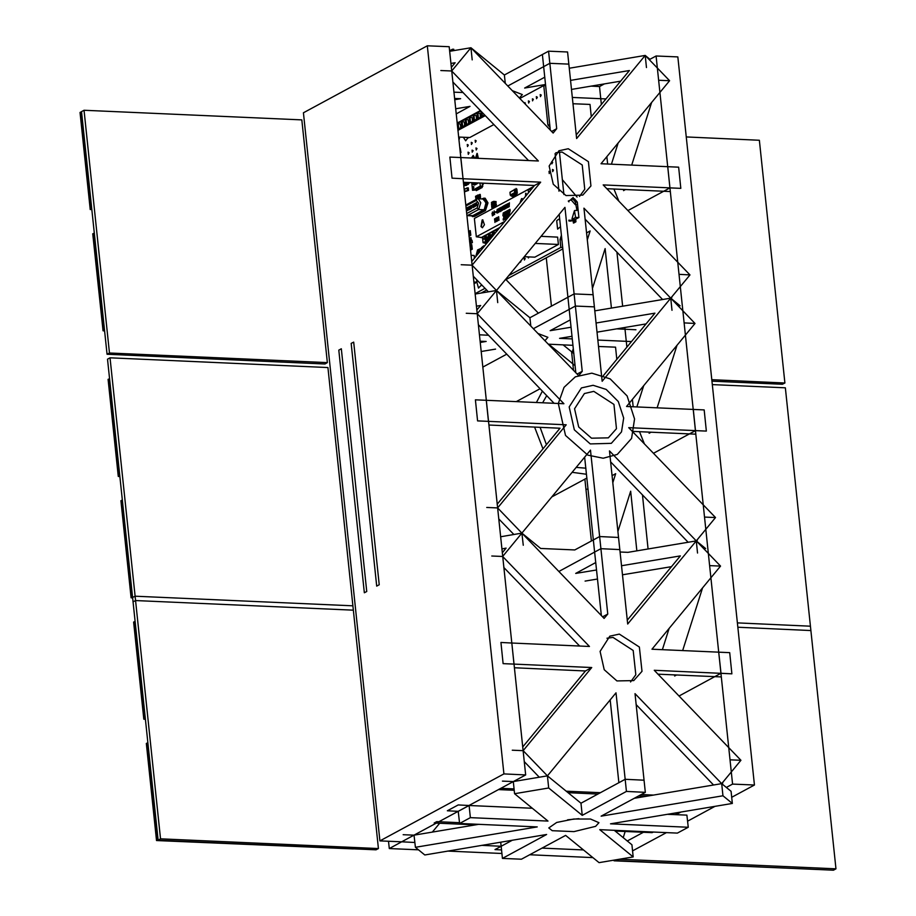 <?xml version="1.0" encoding="UTF-8"?>
<svg xmlns="http://www.w3.org/2000/svg" width="916" height="916" viewBox="0 0 916 916"><rect width="100%" height="100%" fill="white"/><g stroke="black" fill="none" stroke-linecap="round" stroke-linejoin="round"><path stroke-width="1.37" d="M568.264 148.69L558.852 150.785L549.085 166.014L553.23 184.253L565.962 195.52L582.782 195.142L590.957 185.937L588.415 161.663L568.264 148.69M579.519 196.482L584.763 189.28L582.21 165.006L562.069 152.033L555.92 152.777M667.546 814.278L686.931 815.137L688.214 827.274L610.548 823.816L732.399 803.401L731.128 791.275L721.739 783.604L740.975 760.303L654.219 670.34L731.884 673.787L729.663 652.65L651.997 649.204L720.571 566.134L696.229 540.898L705.618 548.558L696.229 540.898L715.465 517.597L628.708 427.623L706.373 431.081L704.152 409.944L626.487 406.498L695.061 323.428L670.718 298.181L680.107 305.852L670.718 298.181L689.954 274.88L603.197 184.917L680.863 188.364L678.642 167.227L600.976 163.781L669.55 80.711L645.207 55.475L576.645 138.545L567.554 52.029L548.581 51.182L556.722 128.641L553.127 132.992L470.916 47.735L451.68 71.036L538.436 160.998L460.782 157.552L463.004 178.689L540.658 182.135L472.095 265.205L496.426 290.441L565 207.382L574.092 293.899L567.886 297.242L559.184 214.413M488.32 291.803L473.24 276.174M580.916 803.183L582.187 815.32L548.73 788L547.447 775.863L580.916 803.183L625.113 779.321L616.01 692.805L547.447 775.863L523.116 750.628L591.679 667.558L514.013 664.111L511.792 642.975L589.457 646.421L502.701 556.459L521.937 533.158L500.628 536.73L521.937 533.158L523.219 545.295L521.937 533.158L540.715 548.478L521.937 533.158L604.148 618.415L607.743 614.063L599.602 536.604L618.575 537.452L627.666 623.968L696.229 540.898L697.5 553.035L696.229 540.898L627.861 552.348L696.229 540.898L609.472 450.935L618.575 537.452L599.602 536.604L618.575 537.452L599.602 536.604L574.801 549.989L599.602 536.604L590.499 450.088L521.937 533.158L497.606 507.922L566.168 424.852L488.514 421.406L486.293 400.269L563.947 403.716L477.19 313.753L496.426 290.441L529.895 317.76L574.092 293.899L593.064 294.734L602.155 381.251L670.718 298.181L671.989 310.318L670.718 298.181L594.759 310.913L670.718 298.181L583.961 208.218L593.064 294.734L574.092 293.899L582.232 371.358L578.637 375.697L496.426 290.441L475.118 294.013L496.426 290.441L497.709 302.578L496.426 290.441L529.895 317.76L574.092 293.899L593.064 294.734L574.092 293.899L575.362 306.036L533.341 328.718L575.362 306.036L594.335 306.871L575.362 306.036L574.092 293.899L567.886 297.242L575.832 372.789M662.6 299.543L585.118 219.187M670.352 191.524L606.85 188.707M576.256 134.847L629.395 70.475L570.531 80.333M472.198 59.872L470.916 47.735L504.384 75.043L548.581 51.182L542.375 54.536L550.321 130.072M556.722 128.641L551.604 131.4M451.302 67.349L455.103 62.735L450.89 63.444M528.589 160.563L452.836 82.005M463.004 178.689L460.782 157.552L449.882 157.071L452.103 178.208L463.004 178.689M540.658 182.135L534.463 185.49L463.382 182.33M471.706 261.518L534.463 185.49M538.356 313.192L505.987 279.62M537.852 333.401L547.917 337.294L544.928 340.741L547.917 337.294L537.852 333.401M529.895 317.76L530.765 326.062L529.895 317.76M550.15 330.733L570.267 319.867L550.15 330.733L571.046 327.241L550.15 330.733M654.906 313.18L596.041 323.05L654.906 313.18L603.381 375.606M559.539 338.393L571.996 336.309L559.539 338.393L572.271 338.966L559.539 338.393M596.992 332.119L646.055 323.898L596.992 332.119M616.525 328.855L635.922 329.714L616.525 328.855M631.456 341.588L597.827 340.099L631.456 341.588M548.741 344.233L572.947 345.309L548.741 344.233L575.088 365.736L548.741 344.233M615.506 347.198L598.492 346.443L615.506 347.198L616.777 359.37M573.817 353.599L563.111 344.863L573.817 353.599M482.801 367.098L506.743 354.171L482.801 367.098M481.163 351.526L495.579 349.111L481.163 351.526M486.19 341.45L480.213 342.458L486.19 341.45L480.076 341.176L486.19 341.45M488.491 335.245L479.411 334.844L488.491 335.245M480.614 305.44L476.4 306.15L480.614 305.44L476.801 310.055M512.342 90.684L522.406 94.577L519.418 98.023M504.384 75.043L505.254 83.345M549.852 63.319L568.825 64.166L567.554 52.029L548.581 51.182L549.852 63.319L507.83 86.012M545.535 84.524L524.639 88.028L544.757 77.162M731.758 797.298L754.418 785.058L677.886 56.929L656.096 55.956L649.902 59.311L645.207 55.475L569.248 68.196M645.207 55.475L646.49 67.612M571.481 89.413L620.544 81.192M591.015 86.138L599.511 86.516L601.388 104.401M605.945 98.882L572.317 97.394M572.981 103.726L589.996 104.481L591.267 116.653M455.653 108.821L470.068 106.405L456.191 113.893M454.565 98.47L460.679 98.745L454.702 99.741M462.981 92.527L453.901 92.127M470.916 47.735L449.607 51.307M451.68 71.036L440.791 70.555M472.095 265.205L461.195 264.724M613.938 189.017L618.861 201.154M586.561 232.916L590.19 230.969L587.305 240.015M562.298 179.662L577.08 197.032M607.663 164.079L606.884 156.636M618.174 142.953L611.396 164.25M669.55 80.711L658.65 80.23M625.548 189.532L623.556 190.608L623.922 189.463M631.651 165.143L651.574 102.489M678.642 167.227L667.741 166.746L669.962 187.883L680.863 188.364L678.642 167.227M627.941 210.577L669.962 187.883M689.954 274.88L679.065 274.399M671.336 298.696L671.989 296.658M626.899 347.107L624.838 327.459M622.605 306.242L616.926 252.175M592.412 288.551L605.133 248.545L611.396 308.131M572.157 352.248L573.29 348.675M593.774 391.395L584.362 393.502L574.584 408.731L578.74 426.97L591.473 438.237L608.293 437.848L616.468 428.642L613.926 404.38L593.774 391.395M513.819 534.52L498.751 518.891M601.343 615.495L593.396 539.948L599.602 536.604L600.873 548.741L619.846 549.589L600.873 548.741L599.602 536.604L593.396 539.948L584.694 457.13M688.111 542.261L610.628 461.904M695.862 434.23L633.758 431.47M582.232 371.358L577.114 374.117M554.1 403.28L478.347 324.722M497.216 504.224L559.974 428.196L488.892 425.047M600.873 548.741L558.852 571.435L600.873 548.741M575.649 573.45L595.778 562.584L575.649 573.45L596.556 569.947L575.649 573.45M680.416 555.898L621.54 565.756L680.416 555.898L627.277 620.269M585.038 581.11L597.507 579.026L585.038 581.11M622.502 574.836L671.565 566.615L622.502 574.836M506.124 548.157L501.911 548.867L506.124 548.157L502.311 552.772M477.19 313.753L466.301 313.261M486.293 400.269L475.393 399.777L477.614 420.913L488.514 421.406L486.293 400.269M497.606 507.922L486.705 507.43M639.448 431.722L644.372 443.871M612.071 475.633L615.701 473.675L612.815 482.721M586.034 489.694L588.003 488.629M633.174 406.784L632.395 399.342M643.685 385.67L636.906 406.956M695.061 323.428L684.16 322.936M651.058 432.249L649.066 433.325L649.433 432.169M657.161 407.86L677.084 345.195M704.152 409.944L693.252 409.463L695.473 430.589L706.373 431.081L704.152 409.944M653.452 453.283L695.473 430.589M715.465 517.597L704.576 517.105M696.847 541.402L697.5 539.364M648.116 548.959L642.437 494.88M617.922 531.269L630.643 491.251L636.906 550.837M619.285 634.112L609.873 636.208L600.095 651.436L604.251 669.676L616.983 680.943L633.792 680.565L641.979 671.359L639.425 647.085L619.285 634.112M630.54 681.905L635.784 674.703L633.231 650.429L613.09 637.456L606.942 638.2M539.329 777.226L524.261 761.597M634.319 798.26L721.739 783.604L634.983 693.641L645.356 792.294L626.384 791.447L625.113 779.321L644.085 780.157L625.113 779.321L618.907 782.665L610.205 699.835M713.621 784.966L636.139 704.61M721.373 676.947L657.871 674.119M607.743 614.063L602.625 616.823M579.61 645.986L503.857 567.428M591.679 667.558L585.484 670.913L514.403 667.753M522.727 746.941L585.484 670.913M415.406 834.442L415.807 834.865M432.318 832.094L439.623 823.244M500.709 842.228L501.132 846.258L494.938 849.613L501.521 849.899M578.935 818.686L567.554 819.877M595.663 826.312L574.034 831.625L552.256 830.663L548.821 827.972L556.676 822.465L573.725 819.064L590.477 818.996L598.938 822.717L595.663 826.312M626.384 791.447L582.187 815.32M721.739 783.604L723.01 795.741L601.159 816.156L645.356 792.294M732.399 803.401L723.01 795.741M614.132 830.285L631.948 844.827L633.219 856.964L599.762 829.656L677.416 833.102L688.214 827.274M512.17 840.304L501.132 846.258L502.415 858.395L521.387 859.242L565.573 835.381L599.041 862.689L633.219 856.964M478.942 824.285L414.089 835.152L415.36 847.289L424.749 854.949L546.6 834.533L502.415 858.395M532.356 808.267L469.072 805.462L458.275 811.29L459.557 823.427L537.211 826.873L415.36 847.289M469.072 805.462L458.183 804.969L447.386 810.809L458.275 811.29L469.072 805.462L470.355 817.599L459.557 823.427M547.447 775.863L513.269 781.6L514.54 793.725L548.008 821.045L470.355 817.599M548.73 788L514.54 793.725M414.089 835.152L403.189 834.671M502.701 556.459L491.812 555.978M511.792 642.975L500.903 642.494L503.124 663.631L514.013 664.111L511.792 642.975M523.116 750.628L512.216 750.147M513.269 781.6L502.369 781.108M669.195 628.376L662.417 649.662M720.571 566.134L709.671 565.653M676.569 674.955L674.577 676.031L674.943 674.886M682.672 650.566L702.595 587.9M729.663 652.65L718.762 652.169L720.984 673.306L731.884 673.787L729.663 652.65M678.962 696L720.984 673.306M740.975 760.303L730.086 759.822M722.358 784.107L723.01 782.069M686.931 815.137L676.042 814.645L675.859 812.881M623.178 837.671L625.147 831.488M635.784 798.008L636.002 797.344M759.375 140.24L686.302 136.999L759.375 140.24L686.302 136.999L759.375 140.24L784.886 382.957L782.413 384.296L711.972 381.159L782.413 384.296L711.972 381.159L782.413 384.296L784.886 382.957L759.375 140.24L784.886 382.957L782.413 384.296L784.886 382.957L759.375 140.24M711.812 379.705L784.886 382.957L711.812 379.705M737.838 627.277L810.912 630.517L785.401 387.811L712.327 384.56M619.571 859.254L835.965 868.86L810.454 626.155L737.38 622.903M617.258 859.632L615.621 860.525L615.552 859.918M835.965 868.86L833.48 870.2L615.621 860.525M615.3 859.964L614.075 860.845L614.006 860.181M810.82 869.192L614.075 860.845M301.868 119.927L84.009 110.252L81.524 111.592L107.035 354.297L81.524 111.592L84.009 110.252L109.519 352.958L107.035 354.297L81.524 111.592L84.009 110.252L109.519 352.958L327.378 362.633L324.905 363.973L107.035 354.297L81.524 111.592L84.009 110.252L109.519 352.958L107.035 354.297L324.905 363.973L107.035 354.297L109.519 352.958L327.378 362.633L301.868 119.927L84.009 110.252L109.519 352.958L327.378 362.633L324.905 363.973L107.035 354.297L109.519 352.958L327.378 362.633L301.868 119.927L84.009 110.252L301.868 119.927L327.378 362.633L324.905 363.973L327.378 362.633L301.868 119.927M327.894 367.488L110.023 357.812L107.55 359.152L133.06 601.858L135.534 600.53L353.404 610.205L327.894 367.488M110.023 357.812L135.534 600.53M378.445 848.537L352.935 605.831L135.076 596.156L132.602 597.495L158.113 840.201L160.586 838.861L378.445 848.537L375.972 849.876L158.113 840.201M135.076 596.156L160.586 838.861M81.547 111.729L80.036 112.393L90.249 209.478L91.749 208.814M81.284 111.718L91.486 208.802M91.829 209.546L90.249 209.478M94.302 233.088L92.791 233.752L103.004 330.825L104.504 330.172M94.039 233.076L104.241 330.161M104.584 330.905L103.004 330.825M109.599 378.72L108.099 379.373L118.301 476.457L119.813 475.805M109.336 378.709L119.549 475.782M119.882 476.526L118.301 476.457M122.355 500.067L120.855 500.731L131.057 597.816L132.568 597.152M122.091 500.056L132.305 597.14M132.637 597.885L131.057 597.816M135.11 621.426L133.61 622.078L143.812 719.163L145.323 718.51M134.847 621.414L145.06 718.499M145.392 719.243L143.812 719.163M147.865 742.784L146.365 743.437L156.567 840.522L158.079 839.869M147.602 742.773L157.815 839.857M353.301 848.88L156.567 840.522M477.121 155.308L476.996 157.758L477.121 155.308M473.183 157.438L472.725 158.09L473.183 157.438M469.141 152.754L468.099 152.205L468.316 154.3L469.141 152.754M473.08 150.625L472.038 150.075L472.255 152.182L473.08 150.625M477.007 148.506L475.976 147.957L476.194 150.052L477.007 148.506M476.205 140.801L475.164 140.251L475.381 142.346L476.205 140.801M472.267 142.919L471.225 142.369L471.442 144.476L472.267 142.919M468.328 145.049L467.286 144.499L467.515 146.594L468.328 145.049M549.245 173.605L549.039 171.235M553.55 170.032L552.508 169.494L552.726 171.59L553.55 170.032M552.737 162.327L551.695 161.789L551.913 163.884L552.737 162.327M541.276 95.069L540.234 94.52L540.451 96.627L541.276 95.069M537.337 97.199L536.295 96.649L536.524 98.745L537.337 97.199M533.398 99.317L532.368 98.768L532.585 100.874L533.398 99.317M529.471 101.447L528.429 100.897L528.646 102.993L529.471 101.447M525.498 104.332L524.971 102.649L524.41 103.21M527.856 256.858L528.44 257.957L529.105 256.915M525.177 258.484L524.135 257.934L524.353 260.041L525.177 258.484M520.105 261.758L520.563 262.205L521.215 260.419M463.427 137.251L465.649 140.778L468.179 137.457M467.916 137.446L468.019 138.087M477.328 280.411L476.904 282.014M476.87 282.208L478.495 288.105L481.61 284.853M481.301 284.533L481.438 285.563M559.768 219.966L558.588 219.29L556.688 220.779L557.569 229.114L560.477 226.699M475.083 293.681L484.976 288.345M508.781 275.487L560.787 247.4L559.985 239.694L561.382 235.298M481.221 292.994L486.636 290.063M504.865 280.227L562.813 248.934M562.664 247.48L560.787 247.4M545.65 85.657L543.783 85.566L519.864 98.493M549.783 124.954L547.917 124.874L543.783 85.566M550.035 127.37L547.917 124.874M559.046 191.169L555.085 153.533M563.867 194.513L559.413 152.102M561.851 239.774L559.985 239.694M481.415 248.305L482.389 247.389M475.782 256.572L477.557 249.999L478.793 249.324L478.873 250.114L476.675 255.495M482.423 248.522L481.896 247.652L483.682 247.011M481.93 248.03L478.793 249.324M479.469 249.358L477.614 254.35M479.56 250.148L478.873 250.114M484.072 246.53L483.728 245.843L481.473 247.709M483.831 246.816L483.728 245.843M482.927 247.091L483.488 246.301L483.568 246.999M481.85 247.503L483.488 246.301M458.481 122.366L457.073 122.309M474.041 283.742L476.927 282.185L476.663 279.724M474.408 258.243L474.122 255.484L471.053 255.358M476.927 282.185L473.858 282.048M574.023 220.012L574.126 221.077L573.118 221.626L572.969 220.584L578.901 217.539L577.275 202.07L575.374 201.978L572.569 198.692L574.469 198.772L577.275 202.07M575.191 219.542L575.42 221.661L574.126 221.077M575.42 221.661L573.634 222.622L573.118 221.626M570.851 200.009L571.824 199.093M572.065 219.325L575.637 217.39L574.492 210.634L571.985 218.535L572.065 219.325L574.114 219.405L571.011 221.088L568.973 220.996L568.882 220.206L570.931 220.298L571.011 221.088M575.637 217.39L578.901 217.539M575.374 201.978L576.943 210.508L574.904 210.417M576.301 204.44L575.225 204.623L571.412 200.146L572.569 198.692M571.366 199.734L568.229 201.028L568.996 201.852L568.905 201.062M573.565 198.726L573.164 197.547L570.908 199.413M574.149 220L574.263 221.088L573.244 221.626L573.668 223.092L575.992 221.832L575.717 219.256M573.29 198.715L573.164 197.547M573.393 223.08L575.717 221.821L575.466 219.393M572.363 198.795L572.924 198.005L573.004 198.703M571.286 199.207L572.924 198.005M470.881 215.764L473.286 216.394L484.129 210.531L486.591 202.791L483.774 198.177L481.965 198.875M472.37 216.611L474.648 216.451L485.491 210.588L487.953 202.848L485.137 198.234L483.774 198.177M468.339 207.749L467.389 207.543L468.362 207.932L467.721 210.554L467.858 207.291M470.286 205.986L470.606 209.008L470.355 205.997M473.847 204.05L474.167 207.085L473.721 204.199M476.022 202.928L476.652 202.642L475.919 203.821L476.343 205.596L476.767 203.844L476.915 205.596L475.999 205.436L476.16 202.802M474.969 203.444L475.29 206.478L474.843 203.592M472.725 204.657L472.954 207.714L472.862 204.657M470.87 207.027L471.316 205.47L471.419 208.562L471.271 206.753M469.461 206.444L469.839 209.386L469.129 207.989L468.992 209.879L468.637 206.936L468.9 208.379L469.542 206.444M466.152 208.745L466.931 208.046L466.267 208.917L467.252 210.13L466.507 210.772M466.37 210.772L467.137 210.096L466.21 209.191M472.702 204.875L472.908 207.451L472.599 204.806M467.492 207.703L467.629 209.031L468.282 208.653M471.66 207.119L470.984 208.069M473.87 204.245L474.099 206.89L474.122 204.279M475.29 203.776L475.461 206.226M475.507 204.829L475.175 203.627M475.473 206.123L475.393 204.818M469.072 232.401L469.29 234.519M469.61 241.641L470.217 239.007L470.503 241.732L469.668 242.179M469.942 241.492L470.503 241.732M470.538 246.358L471.248 248.705L470.458 246.347L470.355 248.705M470.229 230.66L470.847 235.217L470.229 230.66L468.557 231.565M469.038 236.11L470.71 235.217M469.038 236.191L470.847 235.217M469.771 243.095L470.732 242.568M469.771 243.164L470.744 242.648M471.271 240.565L470.961 237.633L471.397 240.496M470.961 237.633L469.29 238.538M471.694 244.618L472.312 249.175L471.694 244.618L470.022 245.522M470.503 250.068L472.175 249.163M470.515 250.148L472.312 249.175M487.633 239.294L488.297 241.412M490.323 238.95L490.152 237.542M533.604 186.52L484.255 213.188M486.991 239.248L487.335 242.568M473.95 187.139L473.171 186.727L473.332 188.307L473.95 187.139M473.664 186.498L473.583 188.295M479.995 183.063L480.305 186.108L472.564 190.288L471.763 182.708M475.965 182.891L475.164 182.856M474.648 182.834L474.591 185.032L474.351 182.822M474.431 184.185L474.351 183.463L473.354 184.001L474.522 185.066L474.431 184.185M474.076 182.811L473.125 182.765M474.282 182.811L473.309 184.482L472.782 182.753M473.801 182.788L473.217 182.765M477.534 182.994L476.915 183.887L477.007 182.937M475.267 183.761L476.102 183.257L475.37 184.711L475.954 183.864M480.305 186.108L482.892 186.223L481.14 187.013L482.034 186.692L482.205 187.494L481.621 187.036M479.091 188.284L478.038 188.685L478.931 188.364L479.114 189.165L478.518 188.707M472.564 190.288L475.988 189.956M482.285 184.311L482.892 186.223M482.572 183.189L482.721 184.494M482.251 183.532L482.846 184.311M483.11 183.292L483.259 184.196M476.263 190.665L476.194 189.967M476.698 189.566L476.789 190.425M476.641 189.601L476.732 190.414M477.041 190.253L476.973 189.543M477.476 189.154L477.557 190.001M477.419 189.177L477.511 190.001M477.82 189.83L477.74 189.131M478.244 188.73L478.335 189.589M478.198 188.765L478.278 189.578M479.022 188.318L479.114 189.165M479.366 188.994L479.297 188.295M479.801 187.894L479.881 188.742M479.744 187.929L479.835 188.742M480.144 188.581L480.064 187.872M480.568 187.482L480.66 188.33M480.522 187.505L480.602 188.33M480.911 188.158L480.843 187.448M481.347 187.059L481.438 187.906M481.289 187.093L481.381 187.906M482.125 186.646L482.205 187.494M476.205 184.208L475.358 184.643M475.393 183.692L476.102 183.315M477.339 182.96L476.698 183.509M476.789 183.475L477.465 183.544M474.717 184.963L474.488 182.822M472.919 182.753L473.08 184.311M474.213 182.811L473.183 183.292M474.511 185.009L473.4 184.528M474.362 183.532L473.354 184.001M524.284 256.698L534.784 257.167L558.394 244.412L557.626 237.095L541.07 236.362M535.276 243.381L558.394 244.412M457.92 130.393L485.262 115.634M480.362 110.55L457.153 123.088M457.221 123.706L457.863 129.774M458.149 123.213L461.24 121.53L461.882 127.599L458.779 129.282L458.149 123.213L460.439 124.37L460.759 127.404L461.801 126.843M462.076 121.084L465.179 119.412L465.82 125.481L462.717 127.152L462.076 121.084L464.378 122.24L464.698 125.274L465.74 124.713M466.015 118.954L469.118 117.282L469.759 123.351L466.656 125.023L466.015 118.954L468.316 120.122L468.637 123.156L469.679 122.584M469.954 116.836L473.057 115.164L473.686 121.233L470.595 122.904L469.954 116.836L472.244 117.992L472.564 121.026L473.606 120.465M473.893 114.706L476.984 113.034L477.625 119.103L474.522 120.775L473.893 114.706L476.183 115.863L476.503 118.897L477.545 118.336M480.957 111.168L481.564 116.973L478.461 118.645L477.82 112.576L480.774 110.985M484.85 115.198L482.4 116.527L481.942 112.199M458.618 137.034L469.793 137.526L493.85 124.542M458.779 129.282L460.759 127.404M461.481 123.809L460.439 124.37L461.55 124.416M462.717 127.152L464.698 125.274M465.42 121.679L464.378 122.24L465.488 122.297M466.656 125.023L468.637 123.156M469.358 119.549L468.316 120.122L469.416 120.168M470.595 122.904L472.564 121.026M473.286 117.431L472.244 117.992L473.354 118.038M474.522 120.775L476.503 118.897M477.225 115.302L476.183 115.863L477.293 115.92M481.163 113.183L480.121 113.744L477.82 112.576M478.461 118.645L481.484 116.218M481.232 113.79L480.121 113.744L480.442 116.779M482.4 116.527L484.346 114.683M489.911 239.465L483.671 239.019L482.137 237.026M484.335 235.847L485.159 237.416L489.533 237.736L489.831 238.526M483.694 236.191L485.217 238.171L490.278 239.019M485.308 235.32L486.831 237.301L491.423 237.622M487.633 234.061L489.155 236.053L492.522 236.294M488.274 233.717L489.098 235.298L493.106 235.584M492.201 231.599L493.026 233.168L494.984 233.305M493.289 235.366L490.77 235.183L489.236 233.191M491.56 231.943L493.094 233.924L494.4 234.015M493.174 231.072L495.167 233.088M495.499 229.813L496.403 231.588M496.14 229.469L496.873 231.027M497.502 230.26L497.113 228.943M530.616 189.291L532.219 188.204M526.631 194.959L525.704 193.276L525.555 196.276M526.059 193.242L525.67 196.139M523.139 199.196L521.513 198.669L519.922 203.1M522.166 198.532L520.048 202.94M482.16 219.932L481.06 226.63L482.377 227.775L484.472 224.786L482.732 219.783L482.16 219.932M482.801 219.794L481.198 226.63L482.446 227.775M504.75 221.477L476.331 236.832L482.205 237.553M528.498 192.715L528.154 189.486L474.396 218.512L476.331 236.832M506.846 212.398L507.384 215.878L506.995 212.317L507.59 211.997L508.002 215.913L506.147 216.886L505.517 213.119L506.101 212.798L506.697 216.245L506.846 212.398M505.082 214.63L504.235 215.283L504.35 216.405L505.323 215.97L504.498 217.802L505.769 217.115L505.357 213.199L504.086 213.886L504.201 215.008L505.174 214.573M510.017 209.272L510.132 210.337L503.09 214.138L503.273 212.913L510.017 209.272M498.945 220.275L498.625 216.623L498.888 220.287M496.495 221.615L495.796 220.836L496.254 218.306L495.476 218.432L496.449 217.79L496.495 221.615M509.25 206.661L508.265 203.524L509.227 203.707L509.376 202.791L509.17 206.684M508.609 204.039L509.273 202.905M505.838 204.818L506.056 206.913L506.239 204.486L506.892 206.455L506.823 204.245L507.189 207.737L506.33 205.321L506.09 208.424L505.838 204.818M503.972 209.558L503.228 208.997L504.063 208.791L503.811 206.501L503.514 207.737L503.033 207.165L503.605 205.917L503.972 209.558M503.033 207.165L503.228 207.909M500.857 211.241L500.949 207.348L500.571 208.859L501.544 210.783L500.731 211.207M498.659 212.432L497.709 209.867L498.281 208.791L498.659 212.432M496.094 211.871L494.903 212.478L496.094 211.871M492.9 212.867L493.266 215.34L492.522 212.306L492.293 215.798L492.51 211.905L493.266 215.352M494.617 214.619L493.621 214.378L494.239 210.966L494.617 214.619M497.606 213.004L496.609 212.764L497.228 209.352L497.606 213.004M499.987 211.71L499.289 210.932L499.758 208.401L498.98 208.619L499.953 207.886L499.987 211.71M502.541 210.279L501.567 207.142L502.518 207.325L502.678 206.421L502.541 210.279M505.598 208.608L504.705 208.985L505.414 208.379L505.105 205.516L504.361 205.505L505.197 205.058L505.598 208.608M508.46 207.062L507.533 207.634L507.647 203.684L508.46 207.062M494.961 222.428L494.64 218.775L494.961 222.428M497.617 220.996L497.296 217.332L497.56 221.008M503.937 213.978L503.754 218.203L503.457 215.409L502.838 215.752L503.937 213.978M509.262 211.092L509.273 212.787L509.113 211.172L508.517 211.493L508.93 215.409L510.166 210.611L509.262 211.092L510.143 210.691M508.369 211.653L507.739 211.917L508.185 216.165L503.17 218.867L503.308 220.149L507.899 217.665M507.739 211.917L508.369 211.585L509.342 215.913M484.896 237.347L486.27 237.141M499.781 227.5L480.992 237.645M494.148 232.882L493.552 233.202M490.209 235.011L489.613 235.332M528.154 189.486L531.372 189.234M509.388 215.592L508.815 215.821M503.434 220.08L503.17 218.867M503.308 218.878L508.185 216.165M507.876 211.917L508.323 216.165M506.995 212.317L507.384 215.878M505.998 216.428L505.517 213.119M506.262 212.718L506.628 216.21M509.056 215.34L508.517 211.493M509.479 211.459L509.273 212.787M504.338 214.939L504.086 213.886M504.224 213.897L505.369 213.279M504.624 217.733L504.384 216.68M504.521 216.691L505.243 216.119M504.476 216.336L504.235 215.283M504.373 215.294L505.094 214.722M503.88 218.134L503.457 215.409M502.987 215.672L503.044 214.459M503.182 214.459L503.937 214.046M503.239 214.058L503.273 212.913M503.411 212.924L510.029 209.352M498.991 220.092L498.499 216.76M497.663 220.802L497.17 217.47M495.968 221.203L495.831 220.424M496.048 219.863L496.254 218.306M495.636 218.317L496.483 217.848M495.006 222.244L494.514 218.913M509.25 206.512L508.265 203.524M509.124 205.825L509.204 204.131M508.002 207.05L507.533 203.821M507.178 207.566L506.33 205.321M506.147 208.035L505.678 204.875M506.342 204.68L506.056 206.913M506.674 204.325L506.892 206.455M504.865 208.745L505.414 208.379M505.552 208.379L505.277 207.119M505.38 206.73L505.105 205.516M505.231 205.115L504.384 205.493M504.201 208.802L504.109 207.955M504.235 207.966L504.029 207.188M502.541 210.142L501.567 207.142M502.518 207.325L501.899 207.657M502.655 207.337L502.563 206.524M502.415 209.443L502.495 207.749M500.869 211.161L500.972 209.798M500.686 209.455L500.411 208.848M501.521 210.554L500.949 210.783M499.552 209.959L499.758 208.401M499.128 208.413L499.987 207.943M498.144 211.745L498.739 212.054L498.762 211.195L498.018 211.401M497.903 210.417L497.709 209.867M498.338 210.714L498.315 209.18M496.747 212.764L496.552 212.203M497.399 211.035L497.113 209.501M496.964 212.936L497.308 211.424M495.041 212.134L496.083 211.562M493.758 214.378L493.564 213.817M494.411 212.649L494.125 211.115M493.976 214.55L494.319 213.039M492.43 215.787L492.029 213.279M492.029 208.024L492.121 208.917L492.384 207.795M494.537 204.348L494.686 203.215L493.873 203.226L493.839 204.44M496.564 206.524L494.411 206.787L494.503 207.634L494.938 205.642M494.938 205.688L494.125 205.653L494.09 206.867M493.655 208.092L492.968 201.623L494.732 201.383M491.846 202.402L492.029 204.142M492.968 201.623L491.823 202.241L492.51 208.711M492.877 204.268L492.236 205.207M493.151 206.214L492.671 207.359M493.678 204.531L493.506 203.386L493.632 204.554M493.93 206.959L493.758 205.814L493.884 206.982M492.281 206.569L492.155 205.356M494.411 206.787L493.861 207.978M493.632 205.837L494.285 205.573L493.942 204.394L493.758 205.814M493.449 202.093L493.38 203.409L494.022 203.146L493.839 201.325M494.548 203.421L495.842 202.722L494.022 203.146M493.564 203.386L494.228 203.512M494.8 205.848L496.094 205.15L494.285 205.573M493.816 205.814L494.48 205.94M492.029 206.821L491.755 205.585M493.14 206.398L492.671 207.176M494.377 203.157L494.331 201.921M495.751 201.486L493.93 202.23M493.999 202.837L495.842 202.722M496.129 202.436L496.025 201.463M496.06 202.253L495.991 201.646M491.995 204.497L491.48 204.944L491.606 204.234M492.247 206.924L491.732 207.371L491.617 206.444M494.64 205.585L494.583 204.348M494.422 204.382L496.243 204.073L494.182 204.657M494.251 205.264L496.094 205.15M496.38 204.863L496.277 203.89M496.312 204.68L496.243 204.073M496.541 206.318L494.445 207.085M467.962 184.494L465.133 185.547L467.962 184.448M465.007 182.57L465.294 185.295L466.439 184.677L466.21 182.456M465.339 182.731L465.889 182.444L465.076 182.41M465.294 185.295L466.805 184.001M464.881 182.399L464.435 183.143L464.298 182.376M465.236 184.769L464.904 185.605L466.542 185.261M466.862 184.54L468.202 184.437L466.794 183.933L466.839 184.631M468.179 184.414L469.049 183.349L467.595 183.784L467.423 182.57L466.462 182.822L466.588 184.036M465.156 185.456L465.248 184.849M465.294 185.467L466.553 185.341M468.179 184.459L468.11 183.589M464.618 185.387L464.572 184.643M467.595 183.784L468.122 184.414M467.206 183.463L469.049 183.349M515.742 195.051L516.807 194.547L516.578 193.631L515.742 195.051L516.578 193.631L515.88 193.791M514.197 195.887L515.261 195.383L515.032 194.467L514.197 195.887L515.032 194.467L514.323 194.627M512.662 195.818L512.639 196.722L513.475 195.303L512.433 195.577L513.109 196.471L514.105 195.051M511.174 195.394L511.243 196.116L512.559 195.887M511.243 196.116L517.334 193.299L516.887 189.062L514.849 189.681M516.716 193.642L517.334 193.299M516.097 189.017L515.227 189.36M516.521 193.265L516.052 189.028L515.158 189.417M514.529 189.681L513.693 190.116M511.575 195.406L516.006 193.058L515.845 189.944L514.448 189.704L509.983 192.314L510.269 195.039L514.609 192.704L514.426 189.715L513.59 190.162M512.971 190.505L512.147 190.952M512.88 190.551L512.044 190.997M515.845 189.944L514.746 189.898L514.918 193.013L510.269 195.039L511.666 195.406L510.452 195.326M515.697 189.715L514.483 189.314M516.235 189.028L516.04 188.478M512.639 196.722L513.716 196.219L513.613 195.314M476.309 156.865L477.133 155.308L477.35 157.415L476.309 156.865M475.541 158.216L477.064 153.384L478.163 158.331M477.202 153.396L478.438 158.342M472.45 158.079L473.045 157.392L473.583 158.124M471.465 158.033L473.137 155.514L474.568 158.17M473.263 155.525L474.843 158.182M487.335 242.534L483.11 242.751L482.663 238.492M484.679 243.015L487.243 241.675M483.11 242.751L485.434 241.492L487.163 241.675L487.06 240.725M484.14 242.992L486.614 241.652L486.362 239.202M487.003 239.385L487.14 240.713M485.434 241.492L485.182 239.122M484.999 242.992L485.824 242.946M485.022 243.301L485.663 242.958M478.015 197.272L476.286 198.474L476.034 196.047L477.786 195.154M476.938 199.024L475.816 198.749L475.564 196.31L475.896 198.738L479.457 197.535M476.847 199.07L475.896 198.738L479.091 197.455L478.828 195.028L479.652 194.581L479.973 197.616L478.301 197.444L479.526 197.49M477.488 195.268L477.877 197.673M476.286 198.474L477.74 197.696M477.328 195.784L477.419 197.077M476.709 197.73L476.354 197.1L476.389 197.89M476.446 196.345L476.354 197.1M476.892 196.024L476.915 197.616M476.801 197.341L476.881 196.116L476.915 197.513M476.892 196.127L476.835 197.352M478.828 195.028L477.58 195.543L477.843 197.364M478.885 195.028L479.652 194.581M478.976 197.787L480.534 197.501L480.202 194.41L478.77 195.028M479.022 198.165L480.534 197.501M480.259 197.49L479.927 194.398M479.4 197.444L479.973 197.616M475.816 198.749L476.228 198.2M467.103 187.894L467.355 190.322L464.962 191.616L468.58 190.368L468.328 187.94L467.103 187.894L464.698 189.188L464.962 191.616M467.355 190.322L468.58 190.368M470.813 243.37L470.561 240.942L472.015 240.164L472.267 242.591L470.813 243.37L472.404 242.568L472.015 240.164M453.889 50.586L453.752 49.235L452.527 49.178L450.122 50.483L450.203 51.204M452.527 49.178L452.699 50.792M458.836 139.095L459.03 137.056M459.5 138.9L459.305 137.068M460.267 152.743L459.798 148.197M460.931 152.548L460.187 147.991M459.477 822.671L436.703 821.663L434.218 823.003L475.622 824.847M653.291 832.026L652.089 832.678L615.048 831.03M627.861 552.348L620.098 552.005M574.801 549.989L540.715 548.478M514.036 788.871L500.869 788.287L498.384 789.626L514.185 790.325M566.225 791.195L600.312 792.706M641.234 794.527L653.371 795.065M646.536 796.21L638.75 795.867M597.839 794.046L568.103 792.729M341.279 348.767L338.805 350.095L364.316 592.812L366.789 591.473L341.279 348.767M353.679 342.069L351.194 343.408L376.705 586.114L379.19 584.774L353.679 342.069M591.438 541.013L584.923 479.102M573.496 370.373L571.538 351.744M388.521 841.266L389.289 848.537L418.486 849.842M447.558 851.124L501.899 853.54M529.654 854.777L592.778 857.582M389.289 848.537L401.689 841.85L414.856 842.434M481.736 845.399L501.132 846.258M542.054 848.079L583.389 849.911M379.9 840.877L401.689 841.85L525.658 774.902L449.138 46.773L427.348 45.8L303.379 112.748L379.9 840.877L503.88 773.928L427.348 45.8M525.658 774.902L503.88 773.928M754.418 785.058L732.628 784.096L656.096 55.956M632.578 850.85L666.367 832.61M687.572 821.16L715.064 806.309M627.254 840.991L644.578 831.636M676.042 814.645L680.886 812.034M726.434 787.439L732.628 784.096M546.314 257.843L551.386 306.15M604.354 83.906L599.511 86.516M593.144 385.338L581.374 387.96L569.157 406.99L574.343 429.799L590.259 443.871L611.281 443.39L621.506 431.894L623.67 418.051L618.323 401.551L606.209 389.403L593.144 385.338L606.209 389.403L618.323 401.551L623.67 418.051L621.506 431.894L611.281 443.39L590.259 443.871L574.343 429.799L569.157 406.99L581.374 387.96L593.144 385.338M591.862 373.201L610.159 378.892L627.117 395.895L634.593 419.001L631.582 438.375L617.258 454.485L603.163 458.172L587.832 455.149L565.538 435.444L558.279 403.521L564.038 387.399L575.385 376.865L591.862 373.201M546.715 395.62L542.593 402.765M540.062 427.314L546.428 444.603M576.21 467.412L585.851 468.156M611.212 462.5L610.743 463.015M586.492 474.248L572.134 472.347M542.902 448.874L534.612 427.074M536.398 402.49L542.409 391.155M573.634 222.622L573.542 221.752M482.789 198.921L486.362 202.917L484.083 210.073L473.24 215.936L466.874 215.581M473.24 215.936L471.454 215.787M466.954 215.592L472.931 215.615L483.785 209.764L478.61 209.535L467.755 215.386L466.817 214.962M484.129 210.531L485.491 210.588M466.668 213.577L477.087 207.955L478.621 203.112L476.286 200.375L465.866 205.997M473.286 216.394L474.648 216.451M484.083 210.073L485.938 202.986L483.465 198.944L478.289 198.715L480.763 202.757L478.61 209.535L477.087 207.955M477.488 198.909L478.289 198.715L477.488 198.909M476.286 200.375L476.904 199.047L466.049 204.898M469.622 241.732L469.805 239.374M469.771 234.759L468.935 235.206M468.649 232.481L469.484 232.023M469.381 239.454L470.217 239.007M471.248 248.705L470.4 249.163M470.114 246.427L470.95 245.98M485.217 238.171L483.671 239.019M483.74 236.603L482.182 237.439M489.533 237.736L489.613 238.492M487.667 234.473L485.343 235.733M489.155 236.053L486.831 237.301M493.094 233.924L490.77 235.183M491.606 232.355L489.281 233.603M495.545 230.225L493.22 231.485M495.59 232.572L494.709 233.053M499.128 228.29L497.159 229.355M494.296 207.749L494.193 206.821M494.067 205.608L493.942 204.394M493.816 203.18L493.621 201.36M495.888 202.688L495.762 201.486M494.606 203.077L494.171 201.955M491.8 206.054L491.697 206.844M491.789 205.905L491.858 206.661M496.151 205.104L496.014 203.913L494.64 204.314L494.858 205.505M496.232 206.695L494.892 206.741L494.812 207.463M464.71 183.784L464.916 185.582L464.733 183.761M467.091 184.414L466.897 182.593M467.309 184.379L467.114 182.559M464.755 184.253L464.652 185.043M469.106 183.315L468.946 182.582M467.824 183.704L467.149 182.856M468.145 182.547L467.378 182.582M516.132 192.681L514.609 192.704L516.006 193.058M514.448 189.704L510.052 192.085L514.357 189.784M510.292 195.131L509.994 192.394M486.636 240.713L486.51 239.5M477.98 195.005L478.244 197.432M478.072 194.994L478.324 197.421M475.564 196.31L475.816 198.738M489.934 238.607L489.854 237.851M491.617 204.371L491.434 202.55M492.041 208.333L491.892 209.043M464.744 184.105L464.744 185.444M551.787 496.987L586.893 478.038M516.338 401.597L540.108 388.762"/></g></svg>
